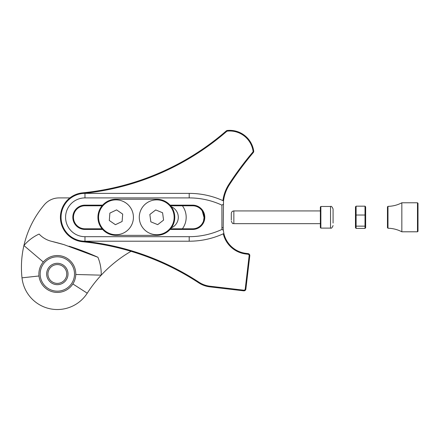 <?xml version="1.0" encoding="UTF-8"?>
<svg xmlns="http://www.w3.org/2000/svg" width="440" height="440" viewBox="0 0 440 440"><rect width="100%" height="100%" fill="white"/><g stroke="black" fill="none" stroke-linecap="round" stroke-linejoin="round"><path stroke-width="0.66" d="M82.538 192.858L82.599 193.501A259.16 259.16 0 0 0 226.677 131.428A1.293 1.293 0 0 1 227.398 131.114A23.59 23.59 0 0 1 253.077 151.129A1.293 1.293 0 0 1 252.786 152.152A323.791 323.791 0 0 0 228.948 184.256A39.424 39.424 0 0 0 222.904 200.618L223.52 200.899A38.775 38.775 0 0 1 229.488 184.608A323.147 323.147 0 0 1 253.281 152.57A1.942 1.942 0 0 0 253.715 151.036A24.239 24.239 0 0 0 227.332 130.471A1.942 1.942 0 0 0 226.254 130.939A258.517 258.517 0 0 1 82.538 192.858A24.558 24.558 0 0 0 82.538 241.731A258.517 258.517 0 0 1 198.666 282.793A25.85 25.85 0 0 0 209.82 286.847L243.711 290.834A1.942 1.942 0 0 0 245.861 289.135L249.788 255.761A1.942 1.942 0 0 0 248.089 253.605L246.043 253.369A25.85 25.85 0 0 1 223.878 233.525L223.333 230.203A25.85 25.85 0 0 1 223.212 227.695L223.52 200.899A82.076 82.076 0 0 0 189.2 193.38L84.97 193.38A23.914 23.914 0 0 0 62.431 209.319A23.914 23.914 0 0 0 84.97 241.208L189.2 241.208A82.076 82.076 0 0 0 223.878 233.525L223.278 233.799A26.499 26.499 0 0 0 245.971 254.007L248.012 254.249A1.293 1.293 0 0 1 249.145 255.684L245.218 289.064A1.293 1.293 0 0 1 243.782 290.191L209.897 286.209A25.207 25.207 0 0 1 199.023 282.255A259.16 259.16 0 0 0 82.599 241.087L82.538 241.731M102.625 205.145L84.97 205.145A12.15 12.15 0 0 0 73.519 213.24A12.15 12.15 0 0 0 84.97 229.444L102.625 229.444M102.064 228.8L84.97 228.8A11.506 11.506 0 0 1 74.129 213.455A11.506 11.506 0 0 1 84.97 205.788L102.064 205.788M202.23 223.657L203.06 222.173L202.23 223.657M204.132 217.888L202.23 210.931L203.781 214.418M170.638 205.788L192.643 205.788A11.506 11.506 0 0 1 203.489 221.133A11.506 11.506 0 0 1 192.643 228.8L170.638 228.8M203.962 215.226L204.083 216.09M204.144 216.975L203.489 221.133M170.077 229.444L192.643 229.444A12.15 12.15 0 0 0 204.793 217.294A12.15 12.15 0 0 0 192.643 205.145L170.077 205.145M221.92 205.145L221.92 227.695A27.143 27.143 0 0 0 221.975 229.416A77.555 77.555 0 0 1 189.2 236.681L84.97 236.681A19.388 19.388 0 0 1 65.582 217.294A19.388 19.388 0 0 1 84.97 197.906L189.2 197.906A77.555 77.555 0 0 1 221.92 205.145L223.24 204.309M221.975 229.416L223.333 230.203M43.291 262.026L23.914 245.537A96.943 96.943 0 0 0 22 277.832A35.547 35.547 0 0 0 87.246 293.194A129.256 129.256 0 0 1 131.016 251.312M59.714 263.565A10.687 10.687 0 0 1 67.755 276.359A10.687 10.687 0 0 1 54.962 284.4A10.687 10.687 0 0 1 46.921 271.607A10.687 10.687 0 0 1 59.714 263.565M55.242 283.162A9.416 9.416 0 0 0 66.517 276.078A9.416 9.416 0 0 0 59.433 264.803A9.416 9.416 0 0 0 48.158 271.887A9.416 9.416 0 0 0 55.242 283.162M61.155 257.235A17.177 17.177 0 0 0 40.59 270.166A17.177 17.177 0 0 0 53.515 290.73A17.177 17.177 0 0 0 74.08 277.805A17.177 17.177 0 0 0 61.155 257.235M53.235 291.968A18.447 18.447 0 0 1 39.352 269.88A18.447 18.447 0 0 1 61.441 255.998A18.447 18.447 0 0 1 75.323 278.086A18.447 18.447 0 0 1 53.235 291.968M182.397 228.8A19.388 19.388 0 0 0 182.397 205.788M69.9 197.906L59.12 197.906A19.388 19.388 0 0 0 44.308 204.787A96.943 96.943 0 0 0 23.914 245.537A43.89 43.89 0 0 1 39.111 234.053C42.575 237.721 46.712 240.136 51.513 241.307L64.026 244.651L97.922 257.274A43.89 43.89 0 0 1 101.211 275.165L75.779 274.478M39.111 234.053A24.882 24.882 0 0 0 51.513 241.307A258.192 258.192 0 0 1 64.026 244.651M69.069 246.191A258.192 258.192 0 0 1 97.922 257.274M171.375 227.849A11.506 11.506 0 0 0 171.375 206.74M97.928 217.294A18.068 18.068 0 0 0 115.995 235.362L156.712 235.362A18.068 18.068 0 0 0 174.774 217.294A18.068 18.068 0 0 0 156.712 199.227L115.995 199.227A18.068 18.068 0 0 0 97.928 217.294M156.712 224.24L157.702 224.648L163.576 220.11L162.58 212.757L155.716 209.941L149.847 214.478L150.838 221.832L156.712 224.24M174.141 217.294A17.43 17.43 0 0 1 156.712 234.724A17.43 17.43 0 0 1 139.282 217.294A17.43 17.43 0 0 1 156.712 199.865A17.43 17.43 0 0 1 174.141 217.294M121.138 221.958L122.106 221.496L122.689 214.099L116.578 209.897L109.879 213.092L109.296 220.49L115.412 224.691L121.138 221.958M127.699 204.38A17.43 17.43 0 0 1 128.909 228.998A17.43 17.43 0 0 1 104.291 230.208A17.43 17.43 0 0 1 103.076 205.59A17.43 17.43 0 0 1 127.699 204.38M320.87 228.107L320.359 227.601L320.359 206.987L320.87 206.481L320.87 228.107L330.534 228.107L330.534 206.481C331.27 205.926 332.118 206.773 333.08 209.022L333.08 223.053M231.303 220.088L231.303 213.477L231.303 220.088M333.08 211.536L333.08 209.022M365.646 223.916L365.646 210.298M355.471 210.298L355.471 224.29M355.471 215.166L356.103 215.023L356.103 228.415L355.471 227.722L355.471 206.866L356.103 206.173L365.013 206.173L365.646 206.866L365.646 227.722L365.013 228.415L365.013 215.023L365.646 215.166M365.646 208.995L365.646 206.866M356.103 228.415L365.013 228.415M355.471 225.594L356.103 226.144L365.013 226.144L365.646 225.594M356.103 206.173L356.103 215.023L365.013 215.023L365.013 206.173M417.489 202.791L418 203.302L418 231.286L417.489 231.798L417.489 202.791L401.841 202.791C397.502 205.068 392.882 206.25 387.981 206.349L387.981 228.239C392.882 228.338 397.502 229.526 401.841 231.798L401.841 202.791M387.981 228.239L387.464 227.728L387.464 206.861L387.981 206.349M253.077 151.129L253.715 151.036M245.218 289.064L245.861 289.135M84.97 229.444L84.97 228.8M189.2 193.38L189.2 197.906M84.97 193.38L84.97 197.906M84.97 241.208L84.97 236.681M189.2 241.208L189.2 236.681M221.92 227.695L223.212 227.695M84.97 205.788L84.97 205.145M192.643 205.788L192.643 205.145M192.643 229.444L192.643 228.8M245.971 254.007L246.043 253.369M248.012 254.249L248.089 253.605M249.145 255.684L249.788 255.761M243.782 290.191L243.711 290.834M209.897 286.209L209.82 286.847M199.023 282.255L198.666 282.793M226.677 131.428L226.254 130.939M227.398 131.114L227.332 130.471M252.786 152.152L253.281 152.57M228.948 184.256L229.488 184.608M22 277.832L39.001 275.979M87.246 293.194L72.859 283.954M320.359 210.931L233.849 210.931L233.849 223.657C232.975 222.822 233.178 225.297 231.303 221.111M330.534 228.107C331.32 228.624 332.167 227.777 333.08 225.566M233.849 223.657L320.359 223.657M320.87 206.481L330.534 206.481M233.849 210.931C232.304 211.085 231.451 211.931 231.303 213.477M417.489 231.798L401.841 231.798"/></g></svg>
